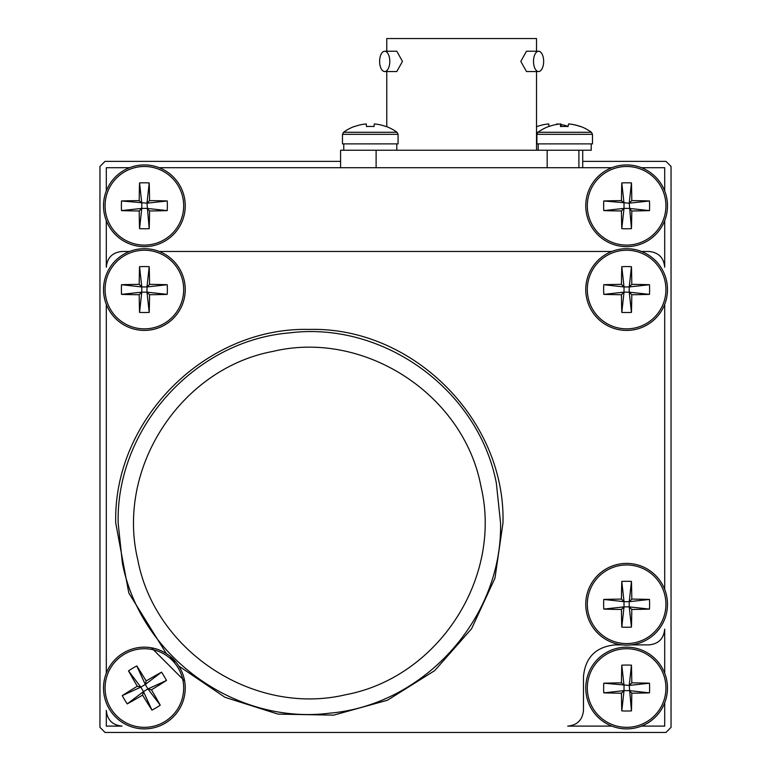 <?xml version="1.0" encoding="UTF-8"?>
<svg xmlns="http://www.w3.org/2000/svg" width="771" height="771" viewBox="0 0 771 771"><rect width="100%" height="100%" fill="white"/><g stroke="black" fill="none" stroke-linecap="round" stroke-linejoin="round"><path stroke-width="1.16" d="M340.58 161.37L105.039 161.37L99.96 166.449L99.96 727.371L105.039 732.45L665.961 732.45L671.04 727.371L671.04 166.449L665.961 161.37L582.712 161.37M664.698 190.938L664.698 167.712L641.472 167.712M611.779 167.712L159.221 167.712M129.528 167.712L106.302 167.712L106.302 190.938M641.472 726.109L664.698 726.109L664.698 702.882M664.698 673.189L664.698 629.146C663.754 638.716 658.511 643.958 648.96 644.884L631.17 644.884M664.698 589.43L664.698 304.391L664.698 589.43M641.472 251.471L648.96 251.471C658.53 252.416 663.773 257.659 664.698 267.209L664.698 220.631M106.302 726.109L122.04 726.109C112.47 725.164 107.227 719.921 106.302 710.37L106.302 726.109M622.072 644.884L615.2 644.884C595.906 646.782 585.334 657.355 583.474 676.61L583.474 710.37C582.529 719.941 577.286 725.183 567.735 726.109L611.779 726.109M106.302 220.631L106.302 267.209C107.246 257.639 112.489 252.396 122.04 251.471L129.528 251.471M106.302 304.391L106.302 673.189L106.302 304.391M386.772 51.243L386.772 38.55L536.52 38.55L536.52 51.243M536.52 71.549L536.52 150.229M386.772 71.549L386.772 126.675M379.631 61.391A10.148 5.079 90 0 1 384.71 51.243A10.148 5.079 90 0 1 389.789 61.391A10.148 5.079 90 0 1 384.71 71.549A10.148 5.079 90 0 1 379.631 61.391M384.71 51.243L396.805 51.243L402.472 61.391L396.805 71.549L384.71 71.549M533.503 61.391A10.148 5.079 -90 0 1 538.572 51.243A10.148 5.079 -90 0 1 543.651 61.391A10.148 5.079 -90 0 1 538.572 71.549A10.148 5.079 -90 0 1 533.503 61.391M538.572 71.549L526.487 71.549L520.81 61.391L526.487 51.243L538.572 51.243M582.712 150.229L582.712 167.712M340.58 167.712L340.58 150.229L547.179 150.229L547.179 167.712M538.168 143.878L538.168 150.229L591.212 150.229L591.212 143.878M536.52 132.275L591.444 132.275A45.479 45.479 0 0 0 580.553 126.434A43.157 0.829 128.8 0 0 580.351 126.56A45.479 45.238 13.6 0 0 568.612 123.938A45.479 1.108 -84.2 0 0 568.063 126.56A43.157 33.625 -178.3 0 0 560.546 126.56A45.479 1.108 84.2 0 1 560.565 123.938L560.845 126.54M537.011 126.56L537.011 126.56A45.479 45.248 0 0 1 548.74 123.938L549 126.502A43.157 0.829 -128.8 0 0 548.846 126.434A43.157 0.829 -128.8 0 1 548.846 126.434A43.157 0.829 -128.8 0 0 548.856 126.56A45.479 45.238 13.6 0 1 560.565 123.938A45.479 45.238 -13.6 0 1 560.768 123.938L561.028 126.531M536.52 143.878L592.485 143.878L592.485 134.327L591.444 132.275M580.399 126.511A45.479 45.238 -13.6 0 0 568.815 123.938L568.815 123.958M561.317 126.511A45.479 1.108 84.2 0 0 560.768 123.938M564.69 126.434A43.157 33.625 178.3 0 1 568.073 126.511M556.787 123.938L556.739 124.439L556.787 123.938A45.479 45.248 0 0 1 558.676 124.141M560.922 124.488A45.479 45.248 0 0 1 568.092 126.405M548.74 123.938L549 126.502M354.419 126.434L354.419 126.434A45.479 45.479 0 0 0 343.529 132.275L342.478 134.327L398.067 134.327L398.067 143.878L342.478 143.878L342.478 134.327L343.529 132.275L397.017 132.275A45.479 45.479 0 0 0 386.126 126.434L386.126 126.434M354.515 126.56A45.479 45.248 0 0 1 366.244 123.938L366.514 126.56A43.157 33.645 180 0 1 374.031 126.56L374.292 123.938A45.479 45.248 0 0 1 386.02 126.56M366.244 123.938L366.514 126.56M374.031 126.56L374.292 123.938M626.621 245.091A39.302 39.302 0 0 0 665.922 205.79A39.302 39.302 0 0 0 626.621 166.488A39.302 39.302 0 0 0 587.319 205.79A39.302 39.302 0 0 0 626.621 245.091M631.786 210.955A66.595 5.86 -90 0 1 631.449 228.65L629.223 203.187L649.49 200.961A63.116 39.543 90 0 1 649.606 205.79A63.116 39.543 90 0 1 649.49 210.618L629.223 208.392L631.786 210.955A66.595 5.86 0 0 0 649.49 210.618M631.449 228.65A63.116 39.543 180 0 1 621.792 228.65L624.018 208.392L621.455 210.955A66.595 5.86 90 0 0 621.792 228.65M649.49 200.961A66.595 5.86 180 0 0 631.786 200.624A66.595 5.86 -90 0 0 631.449 182.92A63.116 39.543 0 0 0 621.792 182.92L624.018 203.187L621.455 200.624A66.595 5.86 180 0 0 603.76 200.961A63.116 39.543 -90 0 0 603.645 205.79A63.116 39.543 -90 0 0 603.76 210.618A66.595 5.86 0 0 0 621.455 210.955M626.621 164.927A40.863 40.863 0 0 0 585.758 205.79A40.863 40.863 0 0 0 626.621 246.653A40.863 40.863 0 0 0 667.484 205.79A40.863 40.863 0 0 0 626.621 164.927A40.863 40.863 0 0 1 667.484 205.79A40.863 40.863 0 0 1 626.621 246.653M631.786 200.624L629.223 203.187L631.449 182.92M603.76 200.961L629.223 203.187M603.76 210.618L624.018 208.392L624.018 203.187M621.792 182.92A66.595 5.86 90 0 0 621.455 200.624M629.223 208.392L624.018 208.392M626.621 727.332A39.302 39.302 0 0 0 665.922 688.031A39.302 39.302 0 0 0 626.621 648.729A39.302 39.302 0 0 0 587.319 688.031A39.302 39.302 0 0 0 626.621 727.332M631.786 693.196A66.595 5.86 -90 0 1 631.449 710.901L629.223 685.429L649.49 683.202A63.116 39.543 90 0 1 649.606 688.031A63.116 39.543 90 0 1 649.49 692.859L629.223 690.633L631.786 693.196A66.595 5.86 0 0 0 649.49 692.859M631.449 710.901A63.116 39.543 180 0 1 621.792 710.901L624.018 690.633L621.455 693.196A66.595 5.86 90 0 0 621.792 710.901M649.49 683.202A66.595 5.86 180 0 0 631.786 682.865A66.595 5.86 -90 0 0 631.449 665.171A63.116 39.543 0 0 0 621.792 665.171L624.018 685.429L621.455 682.865A66.595 5.86 180 0 0 603.76 683.202A63.116 39.543 -90 0 0 603.645 688.031A63.116 39.543 -90 0 0 603.76 692.859A66.595 5.86 0 0 0 621.455 693.196M626.621 647.168A40.863 40.863 0 0 0 585.758 688.031A40.863 40.863 0 0 0 626.621 728.894A40.863 40.863 0 0 0 667.484 688.031A40.863 40.863 0 0 0 626.621 647.168A40.863 40.863 0 0 1 667.484 688.031A40.863 40.863 0 0 1 626.621 728.894M631.786 682.865L629.223 685.429L631.449 665.171M603.76 683.202L629.223 685.429M603.76 692.859L624.018 690.633L624.018 685.429M621.792 665.171A66.595 5.86 90 0 0 621.455 682.865M629.223 690.633L624.018 690.633M144.379 245.091A39.302 39.302 0 0 0 183.681 205.79A39.302 39.302 0 0 0 144.379 166.488A39.302 39.302 0 0 0 105.078 205.79A39.302 39.302 0 0 0 144.379 245.091M149.545 210.955A66.595 5.86 -90 0 1 149.208 228.65L146.982 203.187L167.24 200.961A63.116 39.543 90 0 1 167.355 205.79A63.116 39.543 90 0 1 167.24 210.618L146.982 208.392L149.545 210.955A66.595 5.86 0 0 0 167.24 210.618M149.208 228.65A63.116 39.543 180 0 1 139.551 228.65L141.777 208.392L139.214 210.955A66.595 5.86 90 0 0 139.551 228.65M167.24 200.961A66.595 5.86 180 0 0 149.545 200.624A66.595 5.86 -90 0 0 149.208 182.92A63.116 39.543 0 0 0 139.551 182.92L141.777 203.187L139.214 200.624A66.595 5.86 180 0 0 121.51 200.961A63.116 39.543 -90 0 0 121.394 205.79A63.116 39.543 -90 0 0 121.51 210.618A66.595 5.86 0 0 0 139.214 210.955M144.379 164.927A40.863 40.863 0 0 0 103.516 205.79A40.863 40.863 0 0 0 144.379 246.653A40.863 40.863 0 0 0 185.242 205.79A40.863 40.863 0 0 0 144.379 164.927A40.863 40.863 0 0 1 185.242 205.79A40.863 40.863 0 0 1 144.379 246.653M149.545 200.624L146.982 203.187L149.208 182.92M121.51 200.961L146.982 203.187M121.51 210.618L141.777 208.392L141.777 203.187M139.551 182.92A66.595 5.86 90 0 0 139.214 200.624M146.982 208.392L141.777 208.392M137.768 559.727C155.125 652.064 254.7 716.471 345.928 694.671C437.899 677.42 502.885 578.25 480.95 486.385C463.756 394.203 363.854 329.535 272.78 351.441C180.52 368.731 115.843 468.286 137.768 559.727M500.562 523.056C502.538 618.332 423.896 705.195 329.429 713.204C235.28 725.125 140.303 656.439 122.377 563.013L118.156 523.056C116.016 428.29 194.726 340.782 289.202 332.918C383.447 320.861 478.502 389.866 496.341 483.099L500.562 523.056M178.843 666.067L224.93 697.292L278.032 714.119L333.776 715.131L387.514 700.203L434.767 670.568L471.601 628.712L494.972 578.144L502.971 523.056C505.795 419.646 412.504 326.567 309.219 329.429C205.751 326.817 113.067 419.723 115.737 523.056L128.805 592.986L166.334 653.567M170.304 657.788L174.622 662.106M611.779 251.471L159.221 251.471M151.434 647.785L184.635 680.986M124.227 654.29A39.302 39.302 0 0 0 110.638 708.183A39.302 39.302 0 0 0 164.531 721.772A39.302 39.302 0 0 0 178.12 667.879A39.302 39.302 0 0 0 124.227 654.29M137.286 686.248A66.595 5.86 59.2 0 1 128.506 670.876A63.116 39.543 -30.8 0 1 136.795 665.922A66.595 5.86 -120.8 0 1 146.162 680.947A66.595 5.86 149.2 0 1 161.534 672.158A63.116 39.543 59.2 0 1 164.107 676.244A63.116 39.543 59.2 0 1 166.488 680.456L147.945 688.937L160.252 705.186A63.116 39.543 149.2 0 1 151.954 710.139A66.595 5.86 59.2 0 1 142.587 695.114A66.595 5.86 -30.8 0 1 127.225 703.904A63.116 39.543 -120.8 0 1 124.651 699.817A63.116 39.543 -120.8 0 1 122.271 695.615L140.814 687.134L143.473 691.597L147.945 688.937L145.276 684.465L140.814 687.134L137.286 686.248A66.595 5.86 149.2 0 0 122.271 695.615M165.331 723.111A40.863 40.863 0 0 0 179.46 667.079A40.863 40.863 0 0 0 123.427 652.95A40.863 40.863 0 0 0 109.299 708.983A40.863 40.863 0 0 0 165.331 723.111A40.863 40.863 0 0 1 109.299 708.983A40.863 40.863 0 0 1 123.427 652.95M151.954 710.139L143.473 691.597L142.587 695.114M127.225 703.904L143.473 691.597M128.506 670.876L140.814 687.134M136.795 665.922L145.276 684.465L146.162 680.947M161.534 672.158L145.276 684.465M147.945 688.937L151.463 689.823A66.595 5.86 -30.8 0 0 166.488 680.456M160.252 705.186A66.595 5.86 -120.8 0 0 151.463 689.823M667.484 289.549A40.863 40.863 0 0 0 626.621 248.686A40.863 40.863 0 0 0 585.758 289.549A40.863 40.863 0 0 0 626.621 330.412A40.863 40.863 0 0 0 667.484 289.549A40.863 40.863 0 0 1 626.621 330.412A40.863 40.863 0 0 1 585.758 289.549M626.621 250.238A39.302 39.302 0 0 0 587.319 289.549A39.302 39.302 0 0 0 626.621 328.851A39.302 39.302 0 0 0 665.922 289.549A39.302 39.302 0 0 0 626.621 250.238M621.455 294.715A66.595 5.86 0 0 1 603.76 294.377A63.116 39.543 -90 0 1 603.76 284.721A66.595 5.86 180 0 1 621.455 284.374A66.595 5.86 90 0 1 621.792 266.679A63.116 39.543 0 0 1 626.621 266.564A63.116 39.543 0 0 1 631.449 266.679L629.223 286.947L649.49 284.721A63.116 39.543 90 0 1 649.49 294.377A66.595 5.86 0 0 1 631.786 294.715A66.595 5.86 -90 0 1 631.449 312.409A63.116 39.543 180 0 1 626.621 312.525A63.116 39.543 180 0 1 621.792 312.409L624.018 292.151L629.223 292.151L629.223 286.947L624.018 286.947L624.018 292.151L621.455 294.715A66.595 5.86 90 0 0 621.792 312.409M649.49 294.377L629.223 292.151L631.786 294.715M631.449 312.409L629.223 292.151M603.76 294.377L624.018 292.151M603.76 284.721L624.018 286.947L621.455 284.374M621.792 266.679L624.018 286.947M629.223 286.947L631.786 284.374A66.595 5.86 -90 0 0 631.449 266.679M649.49 284.721A66.595 5.86 180 0 0 631.786 284.374M667.484 604.271A40.863 40.863 0 0 0 626.621 563.408A40.863 40.863 0 0 0 585.758 604.271A40.863 40.863 0 0 0 626.621 645.134A40.863 40.863 0 0 0 667.484 604.271A40.863 40.863 0 0 1 626.621 645.134A40.863 40.863 0 0 1 585.758 604.271M626.621 564.97A39.302 39.302 0 0 0 587.319 604.271A39.302 39.302 0 0 0 626.621 643.573A39.302 39.302 0 0 0 665.922 604.271A39.302 39.302 0 0 0 626.621 564.97M621.455 609.447A66.595 5.86 0 0 1 603.76 609.1A63.116 39.543 -90 0 1 603.76 599.443A66.595 5.86 180 0 1 621.455 599.106A66.595 5.86 90 0 1 621.792 581.411A63.116 39.543 0 0 1 626.621 581.295A63.116 39.543 0 0 1 631.449 581.411L629.223 601.669L649.49 599.443A63.116 39.543 90 0 1 649.49 609.1A66.595 5.86 0 0 1 631.786 609.447A66.595 5.86 -90 0 1 631.449 627.141A63.116 39.543 180 0 1 626.621 627.257A63.116 39.543 180 0 1 621.792 627.141L624.018 606.873L629.223 606.873L629.223 601.669L624.018 601.669L624.018 606.873L621.455 609.447A66.595 5.86 90 0 0 621.792 627.141M649.49 609.1L629.223 606.873L631.786 609.447M631.449 627.141L629.223 606.873M603.76 609.1L624.018 606.873M603.76 599.443L624.018 601.669L621.455 599.106M621.792 581.411L624.018 601.669M629.223 601.669L631.786 599.106A66.595 5.86 -90 0 0 631.449 581.411M649.49 599.443A66.595 5.86 180 0 0 631.786 599.106M185.242 289.549A40.863 40.863 0 0 0 144.379 248.686A40.863 40.863 0 0 0 103.516 289.549A40.863 40.863 0 0 0 144.379 330.412A40.863 40.863 0 0 0 185.242 289.549A40.863 40.863 0 0 1 144.379 330.412A40.863 40.863 0 0 1 103.516 289.549M144.379 250.238A39.302 39.302 0 0 0 105.078 289.549A39.302 39.302 0 0 0 144.379 328.851A39.302 39.302 0 0 0 183.681 289.549A39.302 39.302 0 0 0 144.379 250.238M139.214 294.715A66.595 5.86 0 0 1 121.51 294.377A63.116 39.543 -90 0 1 121.51 284.721A66.595 5.86 180 0 1 139.214 284.374A66.595 5.86 90 0 1 139.551 266.679A63.116 39.543 0 0 1 144.379 266.564A63.116 39.543 0 0 1 149.208 266.679L146.982 286.947L167.24 284.721A63.116 39.543 90 0 1 167.24 294.377A66.595 5.86 0 0 1 149.545 294.715A66.595 5.86 -90 0 1 149.208 312.409A63.116 39.543 180 0 1 144.379 312.525A63.116 39.543 180 0 1 139.551 312.409L141.777 292.151L146.982 292.151L146.982 286.947L141.777 286.947L141.777 292.151L139.214 294.715A66.595 5.86 90 0 0 139.551 312.409M167.24 294.377L146.982 292.151L149.545 294.715M149.208 312.409L146.982 292.151M121.51 294.377L141.777 292.151M121.51 284.721L141.777 286.947L139.214 284.374M139.551 266.679L141.777 286.947M146.982 286.947L149.545 284.374A66.595 5.86 -90 0 0 149.208 266.679M167.24 284.721A66.595 5.86 180 0 0 149.545 284.374M376.113 150.229L376.113 167.712M536.52 134.327L592.485 134.327M396.795 150.229L396.795 143.878M343.75 150.229L343.75 143.878M548.836 126.434A45.479 45.479 0 0 0 537.946 132.275L536.895 134.327L536.895 143.878M578.905 167.712L578.905 150.229M398.067 134.327L397.017 132.275"/></g></svg>

